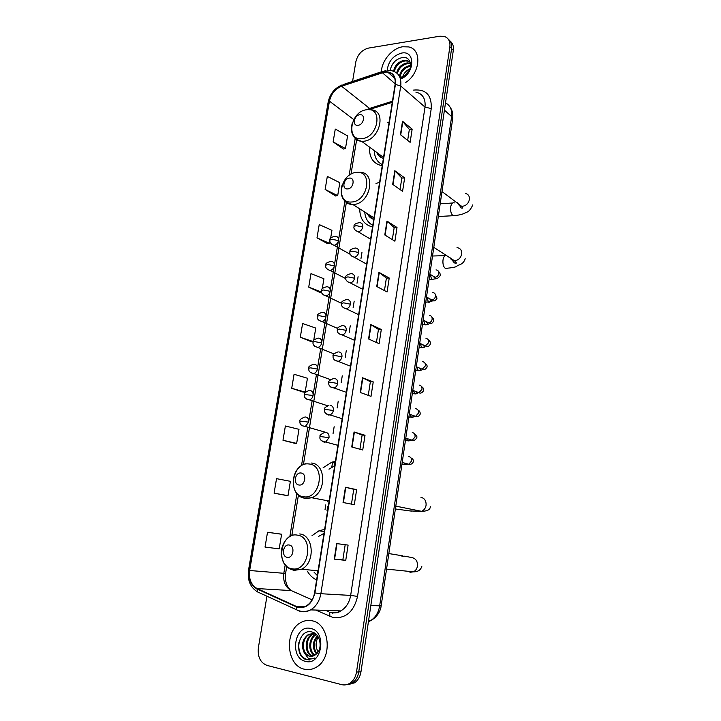 <?xml version="1.0" encoding="UTF-8"?>
<svg xmlns="http://www.w3.org/2000/svg" width="721" height="721" viewBox="0 0 721 721"><rect width="100%" height="100%" fill="white"/><g stroke="black" fill="none" stroke-linecap="round" stroke-linejoin="round"><path stroke-width="1.08" d="M324.639 529.367L318.988 530.791L312.04 535.64M307.615 571.618C309.922 575.475 312.923 578.269 316.618 579.981M335.4 461.404L331.651 462.278L323.089 467.812M379.625 182.17L376.001 183.558M359.725 208.838C359.86 218.796 364.132 224.835 372.541 226.944M389.16 121.975L387.402 122.615M369.512 147.111C369.071 157.629 373.307 163.856 382.229 165.776M348.297 684.608L354.498 682.823C357.995 680.399 360.149 676.722 360.978 671.801L453.32 50.335C453.833 46.243 452.761 43.17 450.12 41.106M266.941 596.213L258.361 647.837C257.523 656.903 260.407 662.761 267.013 665.411L341.637 684.626C344.557 685.338 347.342 684.842 349.991 683.148C353.497 680.696 355.669 677.001 356.507 672.044L449.868 46.847L451.598 48.595C452.112 44.495 451.04 41.412 448.399 39.349C451.04 41.412 452.112 44.495 451.598 48.595L358.752 671.918L451.598 48.595L453.32 50.335M346.026 684.779L352.254 682.985C355.75 680.543 357.913 676.857 358.752 671.918C357.913 676.857 355.75 680.543 352.254 682.985L346.026 684.779M327.028 510.621L327.667 506.593M334.102 466L334.814 461.485M332.606 461.981L331.777 467.19M325.793 504.862L325.036 509.594M402.651 46.775C392.152 48.235 381.598 60.762 381.436 71.776C381.598 60.762 392.152 48.235 402.651 46.775L408.51 46.91L402.651 46.775M311.905 620.772C308.209 619.997 304.632 620.538 301.162 622.376C284.101 630.361 286.129 665.564 304.253 669.178C308.39 670.179 312.409 669.53 316.294 667.213C333.138 658.147 329.542 623.341 311.905 620.772C308.209 619.997 304.632 620.538 301.162 622.376C284.101 630.361 286.129 665.564 304.253 669.178C308.39 670.179 312.409 669.53 316.294 667.213C333.138 658.147 329.542 623.341 311.905 620.772M384.536 72.118L387.682 72.091C393.324 73.371 395.802 77.471 395.108 84.411L314.572 592.878C313.473 598.872 310.715 603.207 306.308 605.874C302.955 607.677 299.621 607.848 296.313 606.406L257.127 588.561C251.16 585.137 248.664 579.116 249.655 570.5L329.443 101.129C331.119 93.865 335.175 88.899 341.619 86.232L384.536 72.118M384.59 71.767L341.628 85.907C335.022 88.629 330.858 93.721 329.146 101.174L249.358 570.437C248.339 579.269 250.89 585.443 257 588.958L296.187 606.812C305.497 609.362 311.742 604.739 314.915 592.941L395.432 84.366C396.009 75.642 392.395 71.433 384.59 71.767M345.197 544.697L342.845 559.884L334.229 559.135L345.747 560.379L348.108 545.085L336.653 543.589L334.229 559.135M342.854 559.875L345.747 560.379M343.061 502.51L354.326 504.673L356.643 489.658L345.44 487.261L343.061 502.51M351.46 504.123L353.75 489.289L345.44 487.261M353.75 489.298L356.643 489.658M351.722 446.966L362.744 450.003L365.015 435.268L354.056 431.996L351.722 446.966M359.941 449.228L362.14 435.006L354.056 431.996M362.14 435.015L365.015 435.268M360.221 392.467L371.009 396.352L373.235 381.887L362.51 377.777L360.221 392.467M368.269 395.36L370.369 381.715L362.51 377.777M370.369 381.733L373.235 381.887M400.425 134.674L410.123 142.334L412.16 129.122L402.516 121.272L400.425 134.674M407.653 140.388L409.357 129.392L402.516 121.272M409.348 129.438L412.16 129.122M392.684 184.36L402.579 191.317L404.652 177.871L394.811 170.715L392.684 184.36M400.056 189.551L401.831 178.06L394.811 170.715M401.831 178.096L404.652 177.871M384.789 234.956L394.901 241.193L397.01 227.503L386.952 221.059L384.789 234.956M392.323 239.606L394.18 227.602L386.952 221.059M394.18 227.638L397.01 227.503M376.75 286.489L387.078 291.969L389.232 278.027L378.958 272.34L376.75 286.489M384.455 290.572L386.393 278.045L378.958 272.34M386.384 278.072L389.232 278.027M368.566 338.978L379.12 343.683L381.301 329.479L370.81 324.567L368.566 338.978M376.434 342.484L378.453 329.407L370.81 324.567M378.453 329.425L381.301 329.479M405.265 82.771C420.325 73.65 422.398 49.253 408.51 46.91C422.398 49.253 420.325 73.65 405.265 82.771M449.868 46.847C450.427 41.322 448.489 37.825 444.046 36.347L439.864 36.203L368.503 48.091C361.888 49.893 357.661 54.454 355.841 61.79L352.569 81.437M282.983 440.27L296.655 443.406L298.99 429.319L285.381 426.003L282.983 440.27L294.574 443.253M285.922 495.39L274.088 493.182L288.003 495.651L290.383 481.313L276.531 478.654L274.088 493.182M279.532 533.891L267.518 532.287L265.031 547.086L279.198 548.852L281.614 534.243L279.415 533.873M322.251 288.86L323.918 278.775L310.994 273.601L308.723 287.12L319.628 292.293M330.624 238.309L331.939 230.323L319.232 224.582L316.997 237.867L327.695 243.716M325.135 189.461L337.689 195.616L339.825 182.701L327.325 176.402L325.135 189.461L335.616 195.959M333.129 141.893L345.476 148.58L347.576 135.89L335.283 129.059L333.129 141.893L343.403 149.022M291.717 388.304L305.154 392.089L307.443 378.246L294.069 374.289L291.717 388.304L303.072 392.044M313.725 340.33L315.753 328.073L302.604 323.504L300.296 337.266L311.427 341.727M313.121 341.682L311.31 341.736M300.296 337.266L313.157 341.556M321.593 292.14L319.511 292.302M308.723 287.12L321.584 292.086M316.997 237.867L329.767 243.455L330.038 241.85M329.767 243.455L327.577 243.725M337.689 195.616L335.499 195.986M345.476 148.58L343.286 149.049M305.154 392.089L302.955 392.035M296.655 443.406L294.456 443.244M288.003 495.651L285.804 495.372M267.518 532.287L281.614 534.243M402.543 77.174C403.697 73.362 406.202 70.559 410.06 68.756M403.643 76.66L409.618 69.928M399.398 76.237C400.624 70.37 404.184 66.774 410.087 65.467L410.655 65.431M400.056 77.715C400.84 71.595 404.355 67.729 410.61 66.125M396.649 72.893C398.19 67.368 401.732 64.034 407.257 62.88L410.483 63.214M397.37 73.524C398.911 68.017 402.444 64.683 407.969 63.529L410.564 63.682M393.612 71.199C394.838 65.26 398.434 61.618 404.4 60.267L407.149 60.456L410.231 62.249M394.387 71.505C395.739 65.728 399.317 62.195 405.121 60.924L407.861 61.114L410.24 62.267M400.362 77.787L407.311 73.641C413.457 66.855 410.393 56.418 402.814 57.446C395.91 58.924 391.692 63.259 390.178 70.442C390.881 66.521 392.855 63.124 396.117 60.249M400.858 78.895C414.917 73.488 415.521 50.1 401.66 53.066C393.188 55.535 388.367 61.303 387.195 70.361M400.597 78.67L406.202 75.11L400.29 78.382M358.031 125.319C363.988 124.877 365.799 113.747 359.761 114.756C353.849 115.234 352.028 126.256 358.031 125.319M379.616 154.537L380.877 157.358M380.481 163.559L382.382 164.803M374.334 150.653C374.46 157.448 377.146 162.09 382.409 164.586M376.695 152.392C377.993 155.538 380.228 157.529 383.401 158.377M378.255 155.096L377.93 153.303M347.603 188.92C353.587 188.731 355.435 177.348 349.379 178.114C343.43 178.339 341.565 189.623 347.603 188.92M370.297 215.534L371.964 218.661M372.027 224.907L372.505 225.168M364.754 212.019C365.232 218.346 367.917 222.771 372.793 225.303M367.313 213.641C368.665 216.552 370.81 218.463 373.739 219.373M368.99 216.3L368.521 214.407M299.044 485.008C305.145 486.08 307.2 473.436 301.017 473.012C294.961 471.994 292.888 484.503 299.044 485.008M334.706 465.757L328.992 469.2M327.821 501.852L326.974 500.635M287.183 557.315C293.312 558.721 295.421 545.752 289.202 545.022C283.128 543.688 281.01 556.504 287.183 557.315M324.008 533.342L318.403 536.514M314.05 572.177L317.321 575.538M316.789 570.635L317.97 571.42M317.997 571.248L317.546 570.699M316.429 653.992C312.013 647.954 312.328 641.861 317.384 635.733M316.898 653.523C313.058 647.818 313.338 642.06 317.745 636.237M314.572 655.407C307.723 652.099 308.318 637.779 315.861 634.309L316.014 634.228M315.032 655.119C308.723 651.487 309.372 638.22 316.339 634.534M312.698 656.173L312.445 656.11C304.496 654.542 303.847 638.121 312.274 634.3L314.338 633.543M314.491 633.507L315.014 633.417M313.166 656.029C305.334 654.226 304.866 638.076 313.175 634.3L314.78 633.66M303.956 652.172L309.201 656.209L314.689 655.335L316.528 653.893C323.044 648.188 320.115 633.705 312.166 632.047C298.44 627.901 293.249 655.569 305.992 659.553L313.887 658.588L314.933 657.876C312.581 659.147 310.255 659.165 307.948 657.94L303.956 652.172C300.99 644.826 302.55 638.86 308.642 634.3L314.185 633.507L315.789 634.029M311.292 656.398L309.706 656.191C301.738 654.614 301.099 638.13 309.552 634.3L315.095 633.507M318.141 651.928C315.428 647.097 315.447 642.105 318.195 636.949M310.688 628.487C294.556 624.044 289.067 658.003 305.488 661.355C321.917 666.258 327.325 631.29 310.688 628.487M309.372 659.994C301.513 658.742 298.016 652.82 298.891 642.24M368.413 621.727L370.252 620.844C375.344 617.735 378.48 612.778 379.652 605.964L451.634 116.577C452.355 110.034 450.31 105.464 445.515 102.869M444.433 110.151L451.634 116.577L452.671 118.767M360.978 671.801L356.507 672.044M450.255 107.411C452.373 110.403 453.185 114.134 452.698 118.604L381.148 605.856L370.819 605.577M368.557 620.808L370.252 620.844C378.534 616.608 380.841 609.209 381.148 605.856L381.157 605.82M333.048 433.6L334.147 426.706M337.131 407.987L338.221 401.146M341.186 382.59L342.268 375.821M345.206 357.418L346.269 350.703M349.18 332.471L350.244 325.82M353.128 307.741L354.182 301.144M357.039 283.227L358.085 276.684M360.924 258.92L361.951 252.44M332.787 612.688L332.751 613.436M413.584 90.089C425.949 88.953 431.834 95.118 431.239 108.583L357.553 596.393L350.658 595.429L425.002 107.096C425.778 98.777 422.731 93.775 415.882 92.108M357.553 596.393C353.912 611.615 345.828 618.681 333.309 617.6L315.672 610.047M331.263 612.453C334.517 613.111 337.689 612.598 340.79 610.912C346.107 607.722 349.397 602.558 350.658 595.429L320.863 593.716C319.511 601.161 316.095 606.55 310.634 609.876C306.416 612.156 302.225 612.381 298.052 610.561L296.719 609.849C301.225 612.039 305.857 612.048 310.634 609.876L340.79 610.912C339.176 612.372 336.346 613.03 332.318 612.904L329.686 612.174L329.894 616.473M385.311 70.613L382.301 72.316M249.358 570.437L248.52 570.149L328.163 102.13L329.146 101.174M257 588.958L257.595 591.932L258.965 592.662L257.631 591.95M382.671 71.37L343.403 84.501L341.628 85.907M296.187 606.812L296.719 609.849L257.595 591.932C250.322 587.462 247.294 580.207 248.511 570.167M314.915 592.941L320.863 593.716L400.732 86.024L395.432 84.366M387.033 70.379L391.512 70.676C398.506 72.289 401.579 77.408 400.732 86.024L425.002 107.096L431.239 108.583M325.937 610.399L328.515 611.561M249.655 570.5L283.822 573.294C282.929 581.541 285.426 587.3 291.293 590.589L312.148 599.881M257.127 588.561L291.293 590.589L293.186 591.436M296.313 606.406L304.451 606.721M382.301 72.659L395.198 83.807M341.619 86.232L369.585 108.429L366.899 109.601M392.449 101.228L369.585 108.429L370.738 109.078L369.666 109.646M329.443 101.129L353.75 119.569M355.192 138.459L349.135 175.365M344.89 201.222L338.555 239.823M338.284 241.436L334.418 265.04M334.147 266.671L330.236 290.491M329.966 292.131L326.018 316.168M325.748 317.826L321.773 342.087M320.647 348.946L317.474 368.242M316.375 374.956L313.148 394.63M312.067 401.209L308.777 421.271M307.723 427.697L301.486 465.667M296.908 493.57L289.878 536.388M285.183 564.994L283.822 573.294L285.615 573.276C284.732 580.937 286.552 586.669 291.068 590.49M373.559 107.177L370.738 109.078L392.278 102.319M368.891 339.122L371.135 324.738M377.074 286.652L379.273 272.538M385.104 235.145L387.258 221.293M392.981 184.576L395.108 170.976M400.732 134.908L402.814 121.561M360.554 392.584L362.843 377.921M352.064 447.056L354.39 432.113M343.403 502.582L345.783 487.333M334.58 559.172L337.004 543.634M465.396 193.48C468.308 194.129 469.641 196.13 469.398 199.483C468.479 203.412 466.181 205.674 462.503 206.278L461.593 206.251C459.475 205.927 458.132 204.701 457.565 202.565M454.978 215.597L453.149 215.714C451.139 214.146 450.319 211.253 450.67 207.035C451.328 203.646 452.554 202.268 454.356 202.907M361.942 138.639C378.381 137.567 383.266 106.879 366.647 109.745C350.505 111.106 345.521 141.01 361.942 138.639M354.047 137.035C355.832 139.649 358.355 141.073 361.627 141.307L363.537 141.262C379.706 140.388 387.006 110.502 371.306 109.844L368.287 109.646M380.715 163.712L382.319 165.154M457.015 247.645C460.34 248.123 461.891 250.241 461.674 253.999C460.737 257.992 458.43 260.236 454.726 260.723L454.473 260.723C452.4 260.605 450.94 259.605 450.075 257.712M447.245 268.329L445.335 268.392C443.415 266.86 442.64 264.057 443 259.984C443.532 257 444.587 255.45 446.164 255.351M351.623 201.997C368.143 201.619 373.145 170.21 356.444 172.427C340.222 173.112 335.13 203.701 351.623 201.997M344.187 200.366C346.314 203.169 349.207 204.548 352.866 204.503L353.263 204.485C370.459 204.205 376.831 171.643 359.662 172.337L356.417 172.427M372.198 224.997L372.766 225.493M420.956 497.337C424.606 498.229 426.309 500.87 426.075 505.259C425.534 508.251 424.02 510.27 421.524 511.315L418.91 511.613L415.936 510.189M411.394 511.108L395.369 508.981M303.613 496.769C320.448 499.851 326 464.973 308.949 463.982C292.429 461.332 286.796 495.201 303.613 496.769M299.828 496.201L305.461 498.617L311.796 497.751C326.712 492.524 326.081 463.657 311.247 463.026M411.925 557.63L412.34 557.684C416.008 558.73 417.72 561.506 417.468 566.003C416.99 568.779 415.638 570.726 413.421 571.834L410.258 572.258L407.978 571.284M401.985 556.396L404.76 556.179L412.421 557.693M291.888 568.734C308.795 572.717 314.491 536.965 297.358 535.135C280.775 531.62 274.998 566.309 291.888 568.734M293.798 570.41L301.432 569.266C315.456 563.191 313.923 535.225 299.72 533.946M355.39 230.432L358.148 231.774C360.545 231.342 362.086 229.756 362.753 227.016C362.951 224.249 361.879 222.798 359.527 222.645C355.444 223.357 353.632 224.601 354.065 226.367M362.753 227.016L356.147 225.61L354.047 226.457C353.407 228.593 354.777 230.369 358.148 231.774L370.594 239.21M432.483 275.782L435.006 277.243C436.917 276.99 438.161 275.819 438.747 273.737C438.99 271.393 438.071 270.114 436.007 269.897M432.97 279.721L431.735 279.784L430.428 275.052M351.352 255.919L354.227 257.226C356.553 256.739 358.04 255.171 358.67 252.503C358.878 249.709 357.796 248.213 355.444 248.024M358.67 252.503L352.037 251.124L349.937 251.872C349.406 254.134 350.839 255.919 354.227 257.226L366.647 264.129M429.292 298.674L431.843 299.963C433.681 299.666 434.889 298.512 435.439 296.493C435.682 294.123 434.772 292.816 432.699 292.564M430.825 299.873L430.725 300.342M429.653 302.189L428.391 302.234L427.129 297.575M347.279 281.641L350.271 282.902C352.524 282.371 353.948 280.811 354.552 278.216C354.759 275.395 353.687 273.872 351.325 273.629M354.552 278.216L347.882 276.873L345.792 277.522C345.269 279.892 346.765 281.686 350.271 282.902L362.663 289.283M426.084 321.764L428.644 322.873C430.428 322.53 431.582 321.386 432.104 319.43C432.357 317.042 431.437 315.699 429.365 315.419M427.517 322.494L427.355 323.17M426.3 324.838L425.03 324.865L423.759 320.566M343.169 307.615L346.287 308.813C348.459 308.237 349.829 306.695 350.397 304.172C350.604 301.324 349.532 299.756 347.171 299.476M350.397 304.172L343.683 302.856L341.601 303.406C341.015 305.956 342.574 307.759 346.287 308.813L358.643 314.68M422.876 345.035L425.426 345.963L428.752 342.547C428.995 340.141 428.085 338.78 426.003 338.464M424.119 345.62L423.948 346.17M422.921 347.675L421.632 347.684L420.37 343.836M339.041 333.823L342.25 334.959C344.341 334.355 345.656 332.823 346.197 330.371C346.413 327.487 345.341 325.883 342.971 325.559M346.197 330.371L339.456 329.082L337.374 329.533C336.806 332.201 338.428 334.012 342.25 334.959L354.579 340.312M419.667 368.485L422.182 369.242L425.363 365.862C425.615 363.429 424.696 362.041 422.614 361.699M419.514 370.693L418.216 370.693L416.981 367.322M334.868 360.293L338.176 361.347C340.186 360.707 341.448 359.193 341.961 356.814C342.187 353.903 341.105 352.254 338.735 351.884M341.961 356.814L335.184 355.552L333.111 355.904C333.111 356.489 332.057 360.158 338.176 361.347L350.478 366.187M416.45 392.125L418.901 392.702L421.947 389.367C422.2 386.916 421.289 385.501 419.198 385.122M416.071 393.9L414.764 393.882L413.584 390.998M330.669 387.006L334.057 387.988C335.995 387.312 337.203 385.816 337.689 383.509C337.915 380.562 336.842 378.876 334.463 378.462M337.689 383.509L330.867 382.265L328.803 382.518C328.83 383.139 327.685 386.88 334.057 387.988L346.341 392.323M413.223 415.954L415.584 416.359L418.504 413.07C418.766 410.591 417.847 409.149 415.756 408.735M412.601 417.306L411.294 417.27L410.177 414.881M326.442 413.98L328.578 415.026L329.903 414.872C331.75 414.16 332.913 412.691 333.372 410.447C333.607 407.464 332.525 405.743 330.146 405.283M333.372 410.447L324.459 409.384C324.504 410.042 323.278 413.863 329.903 414.872L342.16 418.703M409.988 439.963L412.25 440.216L415.035 436.971C415.296 434.466 414.377 432.997 412.277 432.546M409.104 440.901L407.789 440.846L406.788 438.963M322.179 441.216L324.207 442.189L325.694 442.009L329.019 437.647C329.254 434.628 328.172 432.87 325.793 432.357M329.019 437.647L320.079 436.511C319.25 439.422 321.124 441.252 325.694 442.009L337.942 445.344M406.752 464.153L408.87 464.261L411.529 461.061C411.799 458.547 410.88 457.042 408.78 456.555M406.284 464.027L401.921 464.369M331.39 244.068L334.057 245.302C336.356 244.852 337.834 243.301 338.482 240.625C338.699 237.894 337.662 236.434 335.382 236.263M338.482 240.625L331.93 239.264L329.948 240.012C329.38 242.121 330.75 243.887 334.057 245.302L350.226 254.315M327.289 269.303L330.065 270.492C332.3 269.996 333.724 268.455 334.346 265.851C334.562 263.093 333.526 261.597 331.236 261.39M334.346 265.851L327.758 264.508L325.784 265.175C325.117 267.392 326.55 269.158 330.065 270.492L345.747 278.612M323.161 294.763L326.045 295.907C328.199 295.376 329.578 293.844 330.164 291.311C330.389 288.517 329.353 286.994 327.064 286.733M330.164 291.311L323.549 289.995L321.575 290.563C320.926 292.924 322.413 294.7 326.045 295.907L341.61 303.361C341.051 301.928 342.718 300.657 346.603 299.521M319.006 320.466L321.981 321.548C324.071 320.98 325.387 319.457 325.946 316.997C326.171 314.176 325.144 312.608 322.846 312.31M325.946 316.997L319.295 315.708L317.33 316.186C316.69 318.655 318.24 320.439 321.981 321.548L337.689 328.47M314.816 346.404L317.88 347.423C319.89 346.819 321.16 345.314 321.692 342.926C321.926 340.069 320.89 338.464 318.592 338.131M321.692 342.926L315.005 341.664L313.049 342.042C312.553 344.629 314.158 346.422 317.88 347.423L333.985 353.894M310.589 372.595L313.734 373.541C315.672 372.901 316.898 371.414 317.402 369.08C317.637 366.196 316.6 364.565 314.302 364.177M317.402 369.08L310.67 367.854L308.723 368.143L308.831 370.089C309.264 371.919 310.895 373.063 313.734 373.541L330.533 379.643M306.335 399.019L309.543 399.894C311.409 399.227 312.581 397.758 313.067 395.487C313.302 392.575 312.274 390.899 309.967 390.467M313.067 395.487L304.361 394.477C304.505 395.036 302.928 398.551 309.543 399.894L327.541 405.734M302.045 425.705L305.316 426.481L308.696 422.136C308.939 419.189 307.903 417.477 305.596 416.999M308.696 422.136L299.954 421.055C300.062 421.668 298.62 425.372 305.316 426.481L325.856 432.366M324.288 531.557L318.988 530.791M335.121 463.134L331.651 462.278M354.498 682.823L349.991 683.148M387.682 72.091L394.766 78.274M342.042 84.934C334.607 88.169 329.993 93.865 328.19 102.003M325.712 610.399L328.298 611.552M356.652 139.676L351.001 174.158M346.35 202.547L303.424 464.585M298.422 495.12L291.834 535.333M286.706 566.634L285.615 573.303M410.546 63.574L409.997 63.069M407.861 61.114L407.149 60.456M472.787 204.881C470.741 209.478 468.605 211.947 466.379 212.289C465.333 212.794 462.999 214.93 453.149 215.714L438.323 216.507M383.545 157.43L361.627 141.307C352.993 138.982 349.874 132.871 352.281 122.985M452.563 203.016L440.189 203.773M441.991 191.552L461.593 206.251L462.783 207.981C461.458 208.675 460.34 207.558 459.43 204.629M380.967 163.856L382.337 165.073M373.974 217.859L352.866 204.503C342.998 202.565 339.411 196.085 342.096 185.072M445.1 255.649L432.519 256.009M465.198 258.686C463.215 265.148 458.141 264.706 457.628 265.698C455.978 266.211 458.15 267.293 445.335 268.392M433.79 247.348L454.473 260.723L456.483 263.012C455.014 263.859 453.455 262.516 451.797 258.992M395.793 506.124L421.524 511.315C427.517 511.18 430.437 509.558 430.284 506.448M329.118 501.041L311.796 497.751L304.586 498.202C288.914 495.886 289.824 467.46 305.722 463.729M417.18 511.261L409.411 510.874M386.546 569.112L413.421 571.834C417.928 571.906 420.74 570.059 421.848 566.291M318.078 570.753L301.432 569.266L292.708 569.932C289.842 568.941 288.355 568.761 283.768 562.912C280.081 553.557 281.442 553.232 281.749 548.69C283.416 541.904 287.12 537.307 292.87 534.91M402.895 555.873L388.826 553.566M438.638 271.772C439.63 272.105 440.18 273.367 440.288 275.566C437.935 278.721 436.169 279.279 435.006 277.243L429.86 274.16M432.933 276.044L435.628 278.802L429.022 279.82M349.955 251.791C349.469 250.142 351.235 248.889 355.237 248.033M435.331 294.465L437.007 298.188C434.312 302.946 432.699 300.098 431.843 299.963L426.508 296.989M429.716 298.909L431.942 301.459L425.732 302.234M345.801 277.45C345.278 275.918 346.99 274.656 350.947 273.656M431.978 317.33C433.429 318.349 434.006 319.574 433.7 320.989C431.005 325.667 429.112 322.666 428.644 322.873L423.119 320.016M426.481 321.963L428.328 324.234L422.416 324.829M428.598 340.357C429.896 340.781 430.491 341.988 430.374 343.98C429.229 346.459 427.58 347.116 425.426 345.963L419.712 343.241M423.236 345.197L424.732 347.152L419.072 347.612M337.383 329.479C336.788 328.181 338.41 326.901 342.232 325.631M425.174 363.546C426.769 364.456 427.382 365.655 427.012 367.16C425.291 369.729 423.678 370.423 422.182 369.242L416.269 366.674M419.73 368.179L421.136 370.243L415.702 370.576M333.12 355.859C332.453 354.714 334.021 353.416 337.825 351.974M421.704 386.907C422.921 387.141 423.56 388.349 423.624 390.53C422.218 392.936 420.649 393.666 418.901 392.702L412.8 390.304M416.396 391.719L417.54 393.504L412.295 393.738M328.812 382.481C328.118 381.454 329.641 380.147 333.372 378.579M418.198 410.429C419.559 410.763 420.235 411.988 420.208 414.088C419.46 416.053 417.928 416.819 415.584 416.359L409.303 414.142M413.034 415.458L413.935 416.945L408.87 417.089M324.468 409.357C323.738 408.447 325.207 407.131 328.893 405.427M414.629 434.114C416.558 435.151 417.27 436.394 416.765 437.845C415.269 440.161 413.764 440.946 412.25 440.216L405.77 438.188M409.654 439.404L410.321 440.585L405.409 440.63M320.079 436.484C319.304 435.7 320.728 434.384 324.378 432.528M411.015 457.97C412.872 458.763 413.629 460.034 413.286 461.8C412.637 463.711 411.168 464.531 408.87 464.261L402.21 462.449M404.256 464.612L406.689 464.405L406.256 463.549M329.966 239.922C329.452 238.3 331.218 237.083 335.274 236.272M325.793 265.094C325.234 263.589 326.964 262.354 330.966 261.408M321.584 290.5C321.025 289.067 322.702 287.823 326.622 286.769M317.339 316.122C316.744 314.807 318.376 313.554 322.242 312.364M313.058 341.988C312.418 340.79 314.014 339.528 317.826 338.194M308.732 368.089C308.065 367.007 309.606 365.727 313.374 364.267M304.37 394.432C303.649 393.468 305.154 392.179 308.876 390.584M299.963 421.019C299.197 420.181 300.657 418.883 304.352 417.144M313.175 634.3L312.274 634.3M309.552 634.3L308.642 634.3"/></g></svg>
